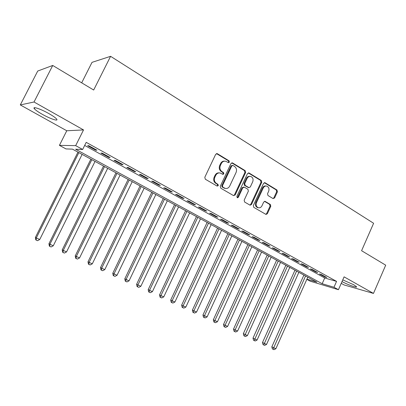 <?xml version="1.0" encoding="UTF-8"?>
<svg xmlns="http://www.w3.org/2000/svg" width="406" height="406" viewBox="0 0 406 406"><rect width="100%" height="100%" fill="white"/><g stroke="black" fill="none" stroke-linecap="round" stroke-linejoin="round"><path stroke-width="0.61" d="M229.36 162.141L229.014 160.801L217.383 153.717L215.677 154.316L204.802 177.29L205.319 179.224L217.124 186.08L218.311 185.638L217.961 184.304L216.449 183.421C214.424 181.929 213.886 179.883 214.835 177.285L215.733 175.377C216.809 173.418 218.326 172.636 220.285 173.027L222.858 174.377L223.848 173.864L223.498 172.525L221.996 171.631C219.986 170.119 219.453 168.069 220.397 165.481L221.295 163.582C222.336 161.669 223.813 160.893 225.731 161.248L228.395 162.649L229.36 162.141M228.197 162.567L228.654 162.106L228.309 160.766L216.484 153.595M217.088 186.06L217.626 185.557L217.276 184.222L215.764 183.345L216.449 183.421M222.655 174.286L223.153 173.804L222.803 172.469L221.306 171.576L221.996 171.631M342.014 281.581C347.683 284.707 357.574 288.245 356.514 286.732L353.763 284.768L342.755 279.886M48.705 113.492C40.717 108.945 32.165 106.113 34.277 108.656C35.423 110.051 38.139 111.96 42.417 114.375C50.222 118.791 58.662 121.633 56.673 119.125C55.607 117.791 52.953 115.913 48.705 113.492M273.05 198.559L274.608 197.945L277.415 191.825L276.978 190.008L265.123 182.791L263.54 183.395L253.319 205.527L253.78 207.359L266.011 214.434L267.376 213.708L270.787 206.273L270.345 204.462L265.037 201.351L263.682 202.076L261.977 205.781C261.099 207.42 259.87 208.065 258.297 207.72C256.303 206.745 255.704 205.03 256.511 202.579L263.225 188.024C264.073 186.44 265.255 185.801 266.772 186.1C268.828 187.054 269.452 188.785 268.645 191.292L267.539 193.703L267.985 195.525L273.05 198.559L273.852 197.844L276.659 191.733L276.217 189.922L264.321 182.685M84.671 145.429L324.704 277.993L336.559 281.383L333.971 287.255L338.442 289.706L310.184 281.185L306.814 279.358M52.724 65.457L34.018 102.002L20.3 104.931L37.722 71.04L52.724 65.457L93.674 90.02L110.589 56.317L373.611 223.275L361.584 250.71L385.7 265.174L373.469 293.421L344.09 276.851L338.442 289.706M20.3 104.931L66.767 130.762L83.529 129.925L34.018 102.002M83.529 129.925L75.673 145.637L82.657 149.469L75.607 149.235L322.166 283.723L333.971 287.255M336.559 281.383L86.209 142.349L82.657 149.469M245.64 172.52L245.168 170.637L232.602 162.989L230.938 163.588L220.27 186.293L220.773 188.196L233.521 195.601L235.175 194.966L245.64 172.52L244.914 172.464L244.442 170.586L231.74 162.867M249.101 173.032L261.302 180.462L261.758 182.309L251.507 204.472L250.116 205.203L244.635 202.051L244.163 200.199L248.37 191.135L247.899 189.277L244.392 187.191L242.758 187.811L238.347 197.291L237.358 197.803L236.86 196.428L247.477 173.636L249.101 173.032L248.37 172.976L260.561 180.391L261.302 180.462M341.233 283.358L344.085 284.941L373.469 293.421M96.892 150.2L88.818 145.729L87.61 145.708L95.649 150.159L96.892 150.2M110.122 157.528L102.216 153.148L100.952 153.092L108.823 157.447L110.122 157.528M123.079 164.704L115.334 160.416L114.02 160.324L121.729 164.592L123.079 164.704M135.771 171.733L128.184 167.531L126.819 167.404L134.376 171.586L135.771 171.733M148.205 178.62L140.775 174.504L139.359 174.347L146.764 178.442L148.205 178.62M160.39 185.369L153.108 181.335L151.651 181.147L158.903 185.161L160.39 185.369M172.332 191.982L165.196 188.029L163.694 187.811L170.809 191.744L172.332 191.982M184.04 198.468L177.046 194.591L175.504 194.342L182.477 198.204L184.04 198.468M195.525 204.827L188.663 201.026L187.08 200.752L193.921 204.538L195.525 204.827M206.786 211.064L200.051 207.334L198.438 207.035L205.147 210.744L206.786 211.064M217.829 217.18L211.227 213.526L209.577 213.196L216.154 216.84L217.829 217.18M228.664 223.183L222.189 219.595L220.504 219.245L226.959 222.818L228.664 223.183M239.301 229.07L232.942 225.548L231.227 225.178L237.561 228.685L239.301 229.07M249.736 234.851L243.498 231.395L241.748 230.999L247.97 234.44L249.736 234.851M259.982 240.525L253.857 237.134L252.08 236.713L258.186 240.093L259.982 240.525M270.036 246.097L264.027 242.768L262.22 242.326L268.214 245.645L270.036 246.097M279.917 251.568L274.009 248.294L272.177 247.838L278.064 251.096L279.917 251.568M289.615 256.937L283.814 253.725L281.957 253.248L287.742 256.45L289.615 256.937M299.141 262.215L293.447 259.058L291.564 258.566L297.248 261.708L299.141 262.215M308.504 267.402L302.906 264.301L301.003 263.788L306.586 266.874L308.504 267.402M317.7 272.492L312.204 269.447L310.275 268.919L315.761 271.954L317.7 272.492M319.385 273.959L324.78 276.943L326.739 277.501L321.334 274.507L319.385 273.959M110.589 56.317L92.02 62.351L81.687 82.829M306.906 279.155L316.853 282.129L72.456 149.134L65.995 148.921L59.423 145.363L75.673 145.637M66.767 130.762L59.423 145.363M324.704 277.993L322.166 283.723M95.649 150.159L95.897 149.652M108.823 157.447L109.072 156.944M121.729 164.592L121.973 164.09M134.376 171.586L134.614 171.093M146.764 178.442L147.002 177.95M158.903 185.161L159.137 184.674M170.809 191.744L171.038 191.267M182.477 198.204L182.705 197.727M193.921 204.538L194.144 204.061M205.147 210.744L205.365 210.278M216.154 216.84L216.373 216.373M226.959 222.818L227.172 222.356M237.561 228.685L237.774 228.228M247.97 234.44L248.178 233.988M258.186 240.093L258.394 239.647M268.214 245.645L268.422 245.199M278.064 251.096L278.267 250.654M287.742 256.45L287.94 256.008M297.248 261.708L297.441 261.271M306.586 266.874L306.779 266.443M315.761 271.954L315.949 271.523M324.78 276.943L324.967 276.516M224.685 161.141C222.904 160.974 221.539 161.776 220.6 163.542L221.295 163.582M221.306 171.576C219.296 170.068 218.763 168.023 219.707 165.44L220.6 163.542M219.296 172.9C217.449 172.677 216.033 173.484 215.048 175.316L215.733 175.377M215.764 183.345C213.744 181.852 213.206 179.812 214.15 177.219L215.048 175.316M233.567 195.621L234.465 194.87L244.914 172.464M232.963 165.46L231.801 165.881L222.458 185.791L222.803 187.12L225.157 188.379C227.127 188.795 228.649 188.014 229.73 186.034L236.069 172.484C237.002 169.936 236.485 167.911 234.521 166.409L232.963 165.46M232.471 165.359L231.09 165.841L231.801 165.881M225.366 188.435L222.112 187.039L221.762 185.709L231.09 165.841M249.903 205.111L250.781 204.36L261.012 182.238L260.561 180.391M243.803 187.044L242.042 187.729L237.637 197.189L238.347 197.291M237.124 197.681L237.637 197.189M252.72 181.761C253.542 179.203 252.882 177.437 250.751 176.463C249.198 176.163 247.995 176.813 247.137 178.396L244.727 183.583L245.199 185.451L248.954 187.648L250.324 186.922L252.72 181.761M249.903 176.371C248.396 176.143 247.234 176.798 246.417 178.33L247.137 178.396M248.558 187.602L244.478 185.375L244.006 183.507L246.417 178.33M265.971 186.004C264.473 185.74 263.311 186.384 262.484 187.942L263.225 188.024M257.561 207.603L258.297 207.72L257.561 207.603C255.567 206.629 254.973 204.918 255.775 202.467L262.484 187.942M265.773 214.322L266.63 213.581L270.041 206.157L269.594 204.35L264.514 201.346L265.26 201.452M77.962 152.128L35.378 237.474L39.732 239.53L82.129 154.397M78.86 152.615L36.301 237.946L36.159 240.078L35.789 239.885L35.378 237.474M39.732 239.53L37.53 240.707L36.159 240.078M90.883 159.157L48.933 243.742L53.277 245.792L95.04 161.421M91.837 159.68L49.918 244.239L49.745 246.34L49.354 246.137L48.933 243.742M53.277 245.792L51.09 246.96L49.745 246.34M103.545 166.049L62.214 249.888L66.543 251.933L107.686 168.307M104.55 166.597L63.255 250.411L63.062 252.476L62.646 252.263L62.214 249.888M66.543 251.933L64.376 253.08L63.062 252.476M115.959 172.804L75.232 255.907L79.546 257.947L120.09 175.052M117.014 173.377L76.323 256.455L76.105 258.485L75.673 258.267L75.232 255.907M79.546 257.947L77.399 259.084L76.105 258.485M128.134 179.432L87.995 261.809L92.294 263.839L132.249 181.67M129.23 180.031L89.132 262.377L88.894 264.382L88.437 264.149L87.995 261.809M92.294 263.839L90.157 264.961L88.894 264.382M140.07 185.928L100.505 267.595L104.789 269.62L144.176 188.161M141.212 186.552L101.688 268.188L101.429 270.157L100.957 269.919L100.505 267.595M104.789 269.62L102.672 270.731L101.429 270.157M151.778 192.297L112.772 273.268L117.04 275.288L155.868 194.525M152.966 192.946L114 273.883L113.721 275.821L113.228 275.572L112.772 273.268M117.04 275.288L114.939 276.385L113.721 275.821M163.263 198.549L124.799 278.836L129.057 280.845L167.343 200.767M164.496 199.219L126.073 279.465L125.779 281.378L125.266 281.125L124.799 278.836M129.057 280.845L126.971 281.926L125.779 281.378M174.534 204.685L136.604 284.296L140.841 286.296L178.599 206.893M175.803 205.375L137.918 284.946L137.604 286.829L137.076 286.565L136.604 284.296M140.841 286.296L138.771 287.367L137.604 286.829M185.598 210.704L148.18 289.651L152.407 291.645L189.648 212.906M186.907 211.414L149.535 290.315L149.205 292.173L148.662 291.904L148.18 289.651M152.407 291.645L150.352 292.706L149.205 292.173M196.453 216.611L159.543 294.908L163.755 296.893L200.493 218.809M197.798 217.342L160.938 295.593L160.588 297.42L160.03 297.146L159.543 294.908M163.755 296.893L161.715 297.943L160.588 297.42M207.116 222.412L170.698 300.064L174.89 302.044L211.135 224.599M208.496 223.163L172.129 300.765L171.763 302.572L171.19 302.287L170.698 300.064M174.89 302.044L172.87 303.079L171.763 302.572M217.58 228.106L181.644 305.129L185.821 307.103L221.59 230.288M218.996 228.877L183.111 305.845L182.73 307.626L182.142 307.337L181.644 305.129M185.821 307.103L183.816 308.124L182.73 307.626M227.857 233.704L192.393 310.103L196.555 312.067L231.856 235.876M229.304 234.49L193.89 310.834L193.495 312.59L192.896 312.29L192.393 310.103M196.555 312.067L194.56 313.082L193.495 312.59M237.957 239.195L202.949 314.985L207.096 316.939L241.935 241.362M239.433 240.002L204.477 315.731L204.071 317.462L203.457 317.157L202.949 314.985M207.096 316.939L205.116 317.944L204.071 317.462M247.873 244.595L213.317 319.781L217.449 321.73L251.842 246.752M249.38 245.412L214.875 320.537L214.454 322.247L213.83 321.938L213.317 319.781M217.449 321.73L215.484 322.719L214.454 322.247M257.622 249.898L223.503 324.49L227.614 326.429L261.571 252.05M259.155 250.735L225.091 325.262L224.655 326.947L224.021 326.637L223.503 324.49M227.614 326.429L225.665 327.414L224.655 326.947M267.199 255.11L233.506 329.119L237.601 331.052L271.137 257.252M268.762 255.958L235.125 329.905L234.673 331.565L234.029 331.25L233.506 329.119M237.601 331.052L235.668 332.022L234.673 331.565M276.613 260.231L243.336 333.666L247.416 335.589L280.531 262.367M278.196 261.094L244.519 336.102L243.864 335.782L243.336 333.666M247.416 335.589L245.493 336.554L244.519 336.102M285.865 265.27L252.999 338.137L257.064 340.05L289.772 267.392M287.473 266.143L254.197 340.563L253.527 340.238L252.999 338.137M257.064 340.05L255.156 341.004L254.197 340.563M294.959 270.218L262.494 342.527L266.544 344.435L298.852 272.335M296.598 271.106L263.707 344.943L263.027 344.613L262.494 342.527M266.544 344.435L264.646 345.379L263.707 344.943M303.906 275.085L271.832 346.846L275.862 348.749L307.784 277.197M305.561 275.989L273.055 349.251L272.365 348.916L271.832 346.846M275.862 348.749L273.979 349.683L273.055 349.251M228.309 160.766L229.014 160.801M217.276 184.222L217.961 184.304M222.803 172.469L223.498 172.525M219.707 165.44L220.397 165.481M214.15 177.219L214.835 177.285M216.692 153.696L217.383 153.717M234.465 194.87L235.175 194.966M231.897 162.948L232.602 162.989M244.442 170.586L245.168 170.637M221.762 185.709L222.458 185.791M222.112 187.039L222.803 187.12M223.686 187.958L224.381 188.039M261.012 182.238L261.758 182.309M250.781 204.36L251.507 204.472M242.042 187.729L242.758 187.811M244.006 183.507L244.727 183.583M244.478 185.375L245.199 185.451M247.98 187.46L248.705 187.542M255.775 202.467L256.511 202.579M269.594 204.35L270.345 204.462M270.041 206.157L270.787 206.273M266.63 213.581L267.376 213.708M264.377 182.715L265.123 182.791M276.217 189.922L276.978 190.008M276.659 191.733L277.415 191.825M273.852 197.844L274.608 197.945M34.277 108.656L34.764 107.702M216.596 153.57L217.068 153.585M231.887 162.836L232.308 162.862M224.462 188.293L225.157 188.379M248.228 187.567L248.954 187.648M248.452 172.885L248.822 172.91M264.748 201.31L265.037 201.351M264.534 182.644L264.864 182.675"/></g></svg>

